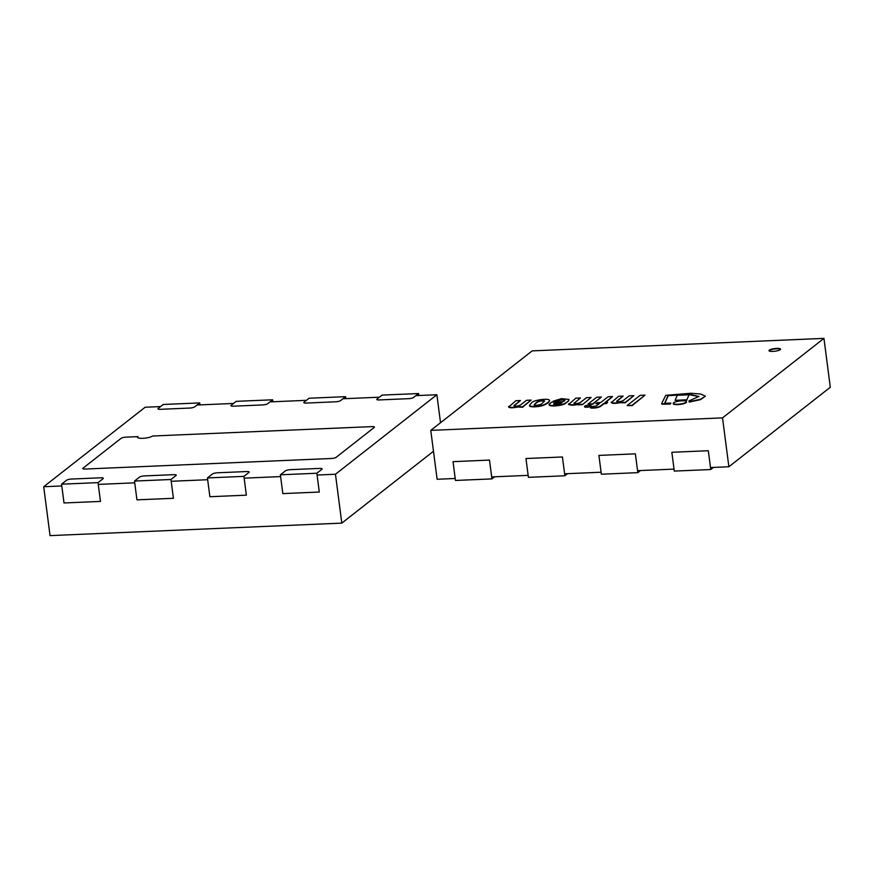 <?xml version="1.0" encoding="UTF-8"?>
<svg xmlns="http://www.w3.org/2000/svg" width="874" height="874" viewBox="0 0 874 874"><rect width="100%" height="100%" fill="white"/><g stroke="black" fill="none" stroke-linecap="round" stroke-linejoin="round"><path stroke-width="1.31" d="M455.463 480.46L491.942 478.897L489.495 460.095L453.027 461.658L455.463 480.46M491.942 478.897L494.618 476.8M674.291 471.086L710.759 469.524L708.311 450.722L671.844 452.284L674.291 471.086M710.759 469.524L713.435 467.426M601.345 474.211L637.812 472.648L635.376 453.846L598.909 455.409L601.345 474.211M637.812 472.648L640.5 470.551M528.409 477.335L564.877 475.773L562.43 456.971L525.962 458.533L528.409 477.335M564.877 475.773L567.554 473.675M769.306 350.135A5.834 1.322 172.6 0 1 775.653 348.475A5.834 1.322 172.6 0 1 780.558 349.152A5.834 1.322 172.6 0 1 774.943 351.217A5.834 1.322 172.6 0 1 768.978 350.66A5.834 1.322 172.6 0 1 769.306 350.135M728.872 466.76L722.525 417.881L823.953 338.38L830.3 387.258L728.872 466.76L710.496 467.546M674.029 469.109L637.561 470.671M601.094 472.233L564.626 473.795M528.147 475.358L491.68 476.92M455.212 478.482L437.12 479.258L430.762 430.379L722.525 417.881M823.953 338.38L532.19 350.878L430.762 430.379M780.526 349.349A5.834 1.322 -7.4 0 0 774.648 348.966A5.834 1.322 -7.4 0 0 769.065 350.835M645.012 395.135L632.088 405.678L627.15 405.514L632.033 405.307L645.012 395.135L640.129 395.343L627.15 405.514M689.051 394.797L677.295 395.299L675.089 400.314L686.844 399.811L689.051 394.797L686.844 399.811M675.089 400.314L686.888 400.194M601.378 397.047L592.758 404.225L588.06 404.05L592.703 403.854L601.378 397.047L596.734 397.244L588.06 404.05M664.852 403.329L668.195 395.714L687.685 394.327L698.992 396.654M705.405 396.13L700.577 399.637L689.258 402.084L688.92 400.915L689.215 401.712L700.533 399.254L705.405 396.13L700.555 393.999L690.777 393.256L665.748 395.343L661.738 403.373A2.556 0.579 -7.4 0 0 661.705 403.493A2.556 0.579 -7.4 0 0 663.213 403.821L670.303 403.679L670.882 403.067L664.633 403.34L668.14 395.343L688.002 393.956L698.992 396.457L688.92 400.915M661.782 403.755A2.556 0.579 -7.4 0 0 661.749 403.864A2.556 0.579 -7.4 0 0 663.257 404.203L670.358 404.05L670.882 403.067M673.614 402.805A6.664 1.508 -7.4 0 0 673.253 403.395A6.664 1.508 -7.4 0 0 680.048 404.028A6.664 1.508 -7.4 0 0 686.461 401.679A6.664 1.508 -7.4 0 0 680.868 400.904A6.664 1.508 -7.4 0 0 673.614 402.805M673.253 403.395L673.297 403.766A6.664 1.508 -7.4 0 0 680.103 404.411A6.664 1.508 -7.4 0 0 686.516 402.051L686.461 401.679M508.701 406.76C509.138 408.082 512.35 408.125 518.358 406.891M518.337 406.694L522.499 406.858L531.141 400.084L526.509 400.292L520.303 405.154C516.96 406.344 514.895 406.465 514.087 405.503L520.445 400.521L515.889 400.718L508.592 407.087M508.657 406.388C509.083 407.699 512.306 407.743 518.315 406.508M514.065 405.951L520.445 400.521M517.878 407.055L522.554 407.229L531.141 400.084M536.669 402.204C539.575 400.609 542.219 400.194 544.622 400.958L541.749 403.733C540.875 404.87 533.544 406.115 534.211 404.662L536.669 402.204M544.611 401.166C541.804 400.642 539.182 401.111 536.723 402.575L534.254 404.848M529.546 405.263L529.589 405.634C528.737 407.448 539.52 407.142 543.89 405.11C547.332 403.624 549.211 402.204 549.528 400.849L549.484 400.478C549.593 397.845 533.206 400.117 531.884 402.575L529.546 405.263C528.683 407.066 539.476 406.76 543.836 404.728C547.288 403.253 549.167 401.832 549.484 400.478M611.385 402.357C611.811 403.679 615.034 403.712 621.032 402.477M621.01 402.291L625.183 402.455L633.814 395.682L629.193 395.878L622.976 400.751C619.644 401.942 617.568 402.051 616.76 401.1L623.118 396.108L618.574 396.304L611.265 402.685M611.33 401.974C611.767 403.296 614.979 403.34 620.988 402.106M616.738 401.537L623.118 396.108M620.551 402.652L625.227 402.827L633.814 395.682M584.728 406.148A3.277 0.743 -7.4 0 0 584.553 406.432A3.277 0.743 -7.4 0 0 587.896 406.749A3.277 0.743 -7.4 0 0 591.053 405.591A3.277 0.743 -7.4 0 0 588.3 405.208A3.277 0.743 -7.4 0 0 584.728 406.148M584.553 406.432L584.597 406.814A3.277 0.743 -7.4 0 0 587.951 407.12A3.277 0.743 -7.4 0 0 591.108 405.962L591.053 405.591M562.015 402.652L561.392 403.132C560.147 404.542 551.909 405.186 553.952 403.624L554.804 402.958L562.015 402.652M561.501 403.056L554.848 403.34L553.996 404.007M549.866 404.007C545.485 407.011 562.179 406.301 565.489 403.329L568.537 401.09L568.974 399.429L561.425 398.642L553.133 401.221L557.415 401.417C558.268 399.768 567.16 399.462 564.32 401.111M557.415 401.417L557.361 401.035C558.213 399.385 567.117 399.09 564.276 400.74L563.096 401.669L551.702 402.149L549.822 403.624L549.506 404.957M564.56 400.128L564.276 400.74M553.133 401.221L557.361 401.035M568.537 401.09L568.974 399.429M565.489 403.329L568.493 400.707M549.822 403.624C545.442 406.639 562.124 405.918 565.445 402.958M574.021 403.362L580.456 397.954L575.857 398.151L568.548 404.542M578.37 404.061L577.922 404.837L582.477 404.64L591.075 397.495L586.465 397.692L580.107 402.717C576.698 403.799 574.666 403.875 574.01 402.947L573.89 403.187M582.477 404.64L591.075 397.495M577.867 404.465L582.434 404.269M568.679 404.181C570.274 405.481 573.508 405.514 578.402 404.291M568.635 403.81C570.219 405.099 573.464 405.132 578.359 403.908M574.054 403.318L580.456 397.954M596.319 405.951L591.818 406.563L590.518 407.59C594.418 407.94 597.707 407.437 600.405 406.093L603.912 403.34L606.392 403.231L607.616 402.269L605.136 402.379L612.554 396.567L608.064 396.763L600.646 402.575L597.073 402.728L595.85 403.679L599.422 403.526L596.319 405.951M595.85 403.679L598.909 403.93M605.704 402.357L612.554 396.567M590.518 407.59L590.562 407.961C594.462 408.311 597.761 407.808 600.46 406.465L603.967 403.712L606.447 403.613L607.616 402.269M316.847 473.238L280.379 474.801L282.826 493.602L319.294 492.04L316.847 473.238L321.938 469.262A3.889 0.885 172.6 0 0 322.145 468.912A3.889 0.885 172.6 0 0 319.556 468.42L290.387 469.666A3.889 0.885 172.6 0 0 285.47 470.824L280.379 474.801M98.03 482.623L61.562 484.185L64.01 502.976L100.477 501.414L98.03 482.623L103.121 478.635A3.889 0.885 172.6 0 0 103.329 478.286A3.889 0.885 172.6 0 0 100.739 477.794L71.57 479.039A3.889 0.885 172.6 0 0 66.642 480.197L61.562 484.185M170.976 479.498L134.509 481.061L136.945 499.852L173.413 498.289L170.976 479.498L176.056 475.511A3.889 0.885 172.6 0 0 176.275 475.161A3.889 0.885 172.6 0 0 173.686 474.669L144.505 475.915A3.889 0.885 172.6 0 0 139.589 477.073L134.509 481.061M243.912 476.363L207.444 477.936L209.88 496.727L246.359 495.165L243.912 476.363L248.992 472.386A3.889 0.885 172.6 0 0 249.21 472.036A3.889 0.885 172.6 0 0 246.621 471.545L217.44 472.79A3.889 0.885 172.6 0 0 212.524 473.948L207.444 477.936M272.655 399.789L236.188 401.352L231.097 405.339A3.889 0.885 -7.4 0 0 230.889 405.689A3.889 0.885 -7.4 0 0 233.478 406.181L262.648 404.924A3.889 0.885 -7.4 0 0 267.564 403.777L272.655 399.789L272.906 401.767M345.591 396.665L309.123 398.227L304.043 402.215A3.889 0.885 -7.4 0 0 303.824 402.564A3.889 0.885 -7.4 0 0 306.413 403.056L335.594 401.8A3.889 0.885 -7.4 0 0 340.51 400.653L345.591 396.665L345.853 398.642M418.537 393.54L382.058 395.103L376.978 399.09A3.889 0.885 -7.4 0 0 376.77 399.44A3.889 0.885 -7.4 0 0 379.36 399.931L408.529 398.675A3.889 0.885 -7.4 0 0 413.446 397.528L418.537 393.54L418.788 395.518M199.709 402.914L163.241 404.476L158.161 408.464A3.889 0.885 -7.4 0 0 157.943 408.813A3.889 0.885 -7.4 0 0 160.532 409.305L189.713 408.06A3.889 0.885 -7.4 0 0 194.629 406.902L199.709 402.914L199.971 404.891M336.097 457.353L374.225 427.462A3.889 0.885 -7.4 0 0 374.433 427.113A3.889 0.885 -7.4 0 0 371.843 426.621L152.546 436.017A7.79 1.77 172.6 0 1 144.079 438.235A7.79 1.77 172.6 0 1 137.535 437.328A7.79 1.77 172.6 0 1 137.961 436.639L126.042 437.153A3.889 0.885 -7.4 0 0 121.125 438.311L82.997 468.191A3.889 0.885 -7.4 0 0 82.779 468.54A3.889 0.885 -7.4 0 0 85.368 469.032L331.18 458.5A3.889 0.885 -7.4 0 0 336.097 457.353M160.565 406.574L145.128 407.24L43.7 486.742L61.792 485.966M98.27 484.404L134.738 482.841M171.206 481.279L207.673 479.717M244.141 478.154L280.62 476.592M317.087 475.03L335.463 474.243L341.81 523.122L50.047 535.62L43.7 486.742M335.463 474.243L436.88 394.742L440.518 422.732M433.482 451.268L341.81 523.122M436.88 394.742L415.849 395.638M379.382 397.2L342.914 398.762M306.446 400.325L269.979 401.887M233.5 403.449L197.032 405.012"/></g></svg>
